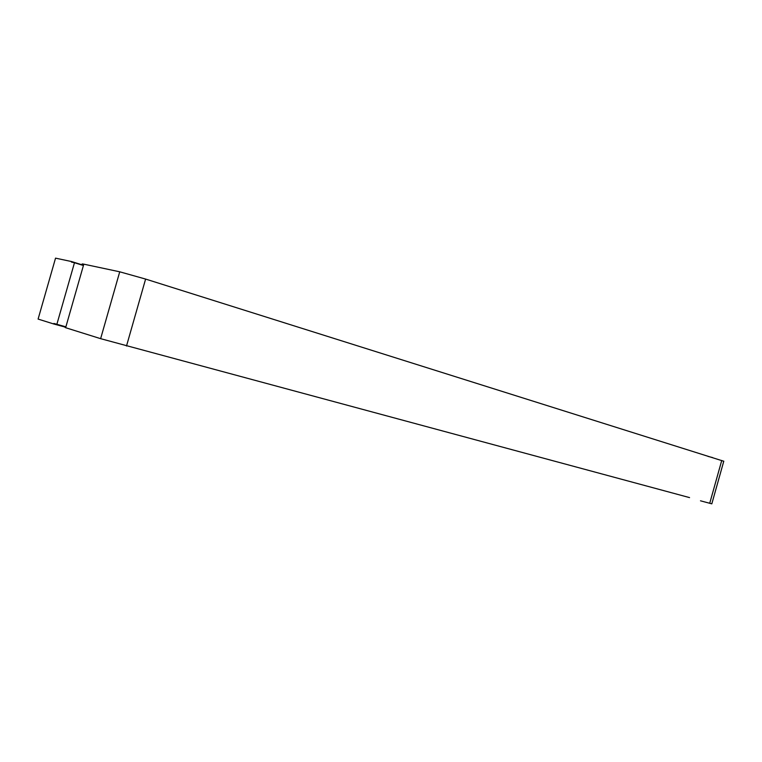<?xml version="1.0" encoding="UTF-8"?>
<svg xmlns="http://www.w3.org/2000/svg" width="762" height="762" viewBox="0 0 762 762"><rect width="100%" height="100%" fill="white"/><g stroke="black" fill="none" stroke-linecap="round" stroke-linejoin="round"><path stroke-width="1.14" d="M119.729 271.805L83.81 264.166L65.637 327.708L100.632 338.671L119.729 271.805L145.609 279.073L723.767 461.239M82.953 264.404C81.61 263.843 81.896 263.757 83.81 264.166M65.637 327.708L64.961 327.308M689.562 497.605L100.632 338.671M700.488 500.805L711.813 503.834L723.795 461.153M712.632 457.581L708.003 456.39M65.161 326.631L53.912 323.459L53.759 323.983L38.1 319.078L55.54 258.147L71.618 261.566L82.772 265.043M82.696 265.29L74.476 262.728L56.845 324.374M71.618 261.566L71.466 262.09L74.476 262.728M53.759 323.983L65.037 327.041M126.502 346.015L145.609 279.073M721.747 460.448L709.717 503.301"/></g></svg>
